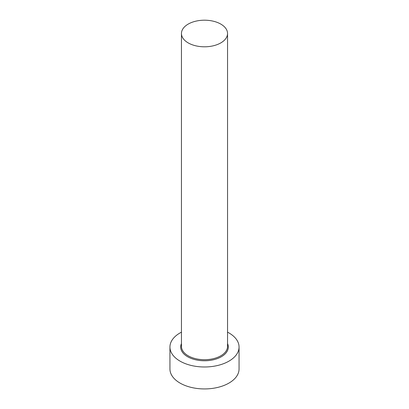 <?xml version="1.0" encoding="UTF-8"?>
<svg xmlns="http://www.w3.org/2000/svg" width="409" height="409" viewBox="0 0 409 409"><rect width="100%" height="100%" fill="white"/><g stroke="black" fill="none" stroke-linecap="round" stroke-linejoin="round"><path stroke-width="0.61" d="M188.206 42.904A23.042 13.303 0 0 0 213.319 45.788A23.042 13.303 0 0 0 227.542 33.497A23.042 13.303 0 0 0 220.794 24.09A23.042 13.303 0 0 0 195.681 21.207A23.042 13.303 0 0 0 181.458 33.497A23.042 13.303 0 0 0 188.206 42.904M181.458 332.159A34.56 19.954 0 0 0 169.939 347.031A34.56 19.954 0 0 0 180.062 361.142A34.56 19.954 0 0 0 217.726 365.467A34.56 19.954 0 0 0 239.06 347.031A34.56 19.954 0 0 0 228.938 332.926A34.56 19.954 0 0 0 227.542 332.159M169.939 347.031L169.939 368.979A34.56 19.954 0 0 0 180.062 383.09A34.56 19.954 0 0 0 217.726 387.415A34.56 19.954 0 0 0 239.06 368.979L239.06 347.031M227.542 343.57A23.809 13.748 180 0 1 216.33 358.959A23.809 13.748 180 0 1 187.665 356.75A23.809 13.748 180 0 1 181.458 343.57M181.458 33.497L181.458 346.408A23.042 13.303 0 0 0 188.206 355.81A23.042 13.303 0 0 0 213.319 358.693A23.042 13.303 0 0 0 227.542 346.408L227.542 33.497"/></g></svg>
